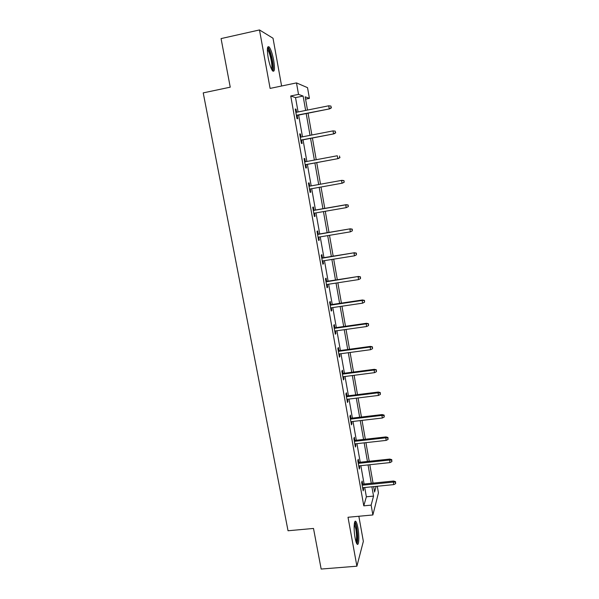 <?xml version="1.0" encoding="UTF-8"?>
<svg xmlns="http://www.w3.org/2000/svg" width="599" height="599" viewBox="0 0 599 599"><rect width="100%" height="100%" fill="white"/><g stroke="black" fill="none" stroke-linecap="round" stroke-linejoin="round"><path stroke-width="0.9" d="M357.895 527.839C357.303 524.619 356.645 522.538 355.926 521.579C354.069 518.921 353.477 529.411 355.072 537.805C355.671 541.009 356.323 543.083 357.034 544.019C358.936 546.64 359.452 536.008 357.895 527.839M273.691 60.379C272.433 53.865 270.943 49.418 269.221 47.021C267.199 45.554 266.847 49.088 268.15 57.616C269.43 64.16 270.92 68.593 272.605 70.914C274.634 72.329 274.993 68.818 273.691 60.379M377.288 486.253L378.448 492.895L372.877 514.96L371.14 505.137L373.536 496.092L371.897 486.792M281.597 86.009L273.024 38.239L259.487 29.95L221.068 38.591L230.241 87.177L203.226 92.882L288.037 530.759L313.502 528.445L321.161 569.05L356.899 566.197L363.353 541.361L358.846 516.263M298.077 111.961L295.532 97.615L290.732 95.975L298.519 94.38L296.49 82.902L307.534 87.664L309.406 98.378L305.168 96.821L307.497 110.066M305.58 99.157L309.406 98.378M290.732 95.975L363.788 505.841L366.363 496.788L364.716 487.511M364.095 484.014L360.845 465.678M360.231 462.226L356.937 443.657M356.33 440.258L352.998 421.456M352.399 418.102L349.022 399.061M348.438 395.759L345.017 376.486M344.44 373.229L340.973 353.709M340.404 350.505L336.9 330.745M336.339 327.593L332.789 307.579M332.243 304.479L328.641 284.211M328.102 281.171L324.463 260.647M323.932 257.66L320.24 236.875M319.724 233.939L315.987 212.892M315.478 210.017L311.697 188.7M311.195 185.885L307.377 164.358M306.868 161.468L303.027 139.829M302.488 136.819L298.631 115.075M296.587 112.26L296.041 109.205L295.255 108.988L296.969 118.595L297.74 118.759L297.141 115.375M301.005 137.111L300.443 133.981L299.687 133.884L301.379 143.401L302.128 143.453L301.537 140.114M305.378 161.745L304.809 158.548L304.075 158.563L305.752 167.997L306.478 167.937L305.894 164.635M309.72 186.154L309.136 182.89L308.425 183.017L310.087 192.369L310.791 192.197L310.222 188.97M314.003 210.271L313.427 207.022L312.738 207.261L314.385 216.531L315.067 216.254L314.512 213.147M318.256 234.187L317.68 230.952L317.013 231.296L318.646 240.484L319.304 240.094L318.773 237.114M322.464 257.892L321.895 254.665L321.244 255.122L322.868 264.226L323.505 263.732L322.996 260.879M326.642 281.395L326.073 278.183L325.444 278.737L327.054 287.767L327.668 287.168L327.189 284.435M330.783 304.696L330.214 301.492L329.615 302.158L331.202 311.106L331.801 310.409L331.337 307.796M334.893 327.795L334.324 324.606L333.74 325.369L335.32 334.249L335.897 333.448L335.447 330.947M338.959 350.707L338.398 347.525L337.836 348.386L339.401 357.191L339.955 356.285L339.528 353.904M342.995 373.417L342.433 370.249L341.894 371.208L343.444 379.938L343.983 378.942L343.579 376.674M347.001 395.939L346.439 392.787L345.915 393.843L347.457 402.491L347.974 401.397L347.585 399.241M350.969 418.274L350.408 415.129L349.906 416.283L351.433 424.856L351.927 423.673L351.568 421.621M354.908 440.422L354.346 437.285L353.867 438.528L355.379 447.041L355.851 445.761L355.507 443.822M358.808 462.383L358.254 459.261L357.79 460.594L359.288 469.032L359.744 467.662L359.422 465.827M362.68 484.164L362.125 481.049L361.684 482.48L363.174 490.843L363.608 489.383L363.301 487.653M372.877 514.96L348.012 517.266L356.899 566.197M363.788 505.841L371.14 505.137M259.487 29.95L270.104 88.405L296.49 82.902M373.664 486.62L374.607 492.026L376.105 486.373M308.051 113.189L311.877 135M312.408 138.01L316.22 159.716M316.729 162.614L320.525 184.2M321.019 187.023L324.778 208.4M325.279 211.282L328.993 232.382M329.51 235.325L333.171 256.162M333.695 259.165L337.312 279.74M337.851 282.795L341.415 303.116M341.962 306.216L345.488 326.29M346.042 329.443L349.524 349.262M350.093 352.474L353.53 372.046M354.099 375.303L357.498 394.636M358.082 397.946L361.437 417.031M362.028 420.393L365.338 439.247M365.937 442.654L369.209 461.267M369.815 464.727L373.042 483.116M305.64 110.441L303.116 96.065L298.519 94.38M371.283 483.296L368.048 464.914M367.442 461.462L364.162 442.856M363.563 439.441L360.246 420.603M359.655 417.241L356.3 398.163M355.716 394.853L352.317 375.536M351.74 372.279L348.296 352.721M347.727 349.509L344.245 329.705M343.691 326.545L340.157 306.486M339.611 303.386L336.032 283.072M335.5 280.025L331.876 259.457M331.352 256.462L327.683 235.632M327.166 232.689L323.453 211.597M322.943 208.714L319.185 187.352M318.69 184.529L314.887 162.958M314.378 160.06L310.559 138.369M310.027 135.359L306.194 113.563M295.532 97.615L303.116 96.065M366.363 496.788L373.536 496.092M295.322 109.355L296.041 109.205M299.725 134.124L300.443 133.981M304.097 158.683L304.809 158.548M308.425 183.017L309.136 182.89M310.08 192.324L310.791 192.197M314.355 216.374L315.067 216.254M318.593 240.214L319.304 240.094M322.801 263.845L323.505 263.732M326.964 287.28L327.668 287.168M331.097 310.514L331.801 310.409M335.193 333.546L335.897 333.448M339.259 356.383L339.955 356.285M343.287 379.032L343.983 378.942M347.278 401.487L347.974 401.397M351.239 423.755L351.927 423.673M355.162 445.836L355.851 445.761M359.063 467.737L359.744 467.662M362.919 489.45L363.608 489.383M296.423 115.517L329.66 108.861L296.378 115.285M331.217 107.693L330.94 106.075L331.217 107.693L329.203 108.704L328.709 105.798L295.869 112.402M329.66 108.861L331.472 107.783M330.94 106.075L328.709 105.798M267.431 48.444L267.618 48.444C269.857 48.407 273.878 65.096 272.627 69.095L271.998 70.038M271.482 69.057L271.676 68.533C272.687 65.276 269.842 52.083 267.633 49.837L267.356 49.575M273.047 70.532C274.282 66.482 270.778 50.159 268.038 47.358L267.738 47.066M354.473 522.897L354.503 522.905C355.244 523.226 355.948 525.121 356.6 528.595C357.723 536.262 357.655 541.024 356.405 542.866M356.008 541.758C356.794 539.122 356.734 534.855 355.821 528.969L354.294 524.043M356.967 543.929C358 540.762 357.932 535.446 356.779 527.974C356.188 524.784 355.536 522.717 354.818 521.766M300.818 140.256L333.95 133.847L300.788 140.106M335.515 132.761L335.238 131.159L335.515 132.761L333.516 133.772L333.014 130.889L300.286 137.253M333.95 133.847L335.754 132.798M335.238 131.159L333.014 130.889M305.176 164.77L338.203 158.608L305.168 164.71M339.775 157.604L339.506 156.017L339.775 157.604L337.784 158.615L337.289 155.762L304.666 161.88M338.203 158.608L340.007 157.597M344.215 182.178L343.946 180.613L344.215 182.178L342.418 183.144L309.503 189.097M341.932 180.329L309.002 186.282L341.932 180.329L343.946 180.613M343.998 182.231L342.014 183.242L341.527 180.411L343.729 180.658M348.393 206.543L348.124 204.985L348.393 206.543L346.2 207.651L313.801 213.274M348.176 206.64L346.2 207.651L345.72 204.843L346.117 204.678L313.292 210.399M347.914 205.083L345.72 204.843L313.307 210.496M348.124 204.985L346.117 204.678M352.062 229.29L352.324 230.832L352.264 229.155L349.883 229.058L350.363 231.843L318.069 237.234M317.575 234.479L350.258 228.818L317.545 234.306M352.264 229.155L350.258 228.818M350.363 231.843L352.324 230.832M356.173 253.287L356.435 254.815L356.375 253.107L354.009 253.063L354.481 255.818L322.292 260.992M321.805 258.266L354.368 252.741L321.76 258.004M356.375 253.107L354.368 252.741M354.481 255.818L356.435 254.815M360.254 277.075L360.508 278.595L360.441 276.85L358.097 276.865L358.561 279.598L326.477 284.547M325.998 281.837L358.442 276.461L325.938 281.508M360.441 276.85L358.442 276.461M358.561 279.598L360.508 278.595M364.297 300.653L364.551 302.158L364.477 300.391L362.148 300.451L362.612 303.161L330.633 307.893M330.154 305.213L362.148 300.451L362.477 299.979L330.086 304.801M364.477 300.391L362.477 299.979M362.612 303.161L364.551 302.158M368.303 324.037L368.557 325.527L368.475 323.73L366.161 323.842L366.625 326.53L334.751 331.045M334.279 328.387L366.161 323.842L366.483 323.288L334.19 327.9M368.475 323.73L366.483 323.288M366.625 326.53L368.557 325.527M372.271 347.21L372.526 348.693L372.436 346.866L370.145 347.031L370.609 349.689L338.832 354.002M338.36 351.366L370.145 347.031L370.452 346.402L338.263 350.797M372.436 346.866L370.452 346.402M370.609 349.689L372.526 348.693M376.209 370.197L376.464 371.657L376.367 369.808L374.098 370.017L374.555 372.653L342.883 376.764M342.418 374.143L374.098 370.017L374.39 369.321L342.299 373.506M376.367 369.808L374.39 369.321M374.555 372.653L376.464 371.657M380.118 392.981L380.365 394.434L380.268 392.555L380.118 392.981L378.014 392.809L378.463 395.43L346.896 399.331M346.432 396.733L378.014 392.809L378.291 392.046L346.304 396.029M380.268 392.555L378.291 392.046M378.463 395.43L380.365 394.434M383.989 415.571L384.236 417.009L384.131 415.107L383.989 415.571L381.892 415.406L382.342 418.005L350.872 421.703M350.415 419.135L381.892 415.406L382.155 414.575L350.28 418.357M384.131 415.107L382.155 414.575M382.342 418.005L384.236 417.009M387.83 437.974L388.077 439.404L387.965 437.472L387.83 437.974L385.749 437.817L386.19 440.392L354.818 443.896M354.368 441.343L385.749 437.817L385.996 436.918L354.219 440.497M387.965 437.472L385.996 436.918M386.19 440.392L388.077 439.404M391.641 460.182L391.881 461.604L391.768 459.643L391.641 460.182L389.56 460.039L390.001 462.593L358.734 465.902M358.284 463.371L389.56 460.039L389.799 459.074L358.12 462.458M391.768 459.643L389.799 459.074M390.001 462.593L391.881 461.604M395.415 482.21L395.654 483.618L395.535 481.633L395.415 482.21L393.348 482.075L393.783 484.606L362.612 487.728M362.17 485.212L393.348 482.075L393.573 481.042L361.991 484.232M395.535 481.633L393.573 481.042M393.783 484.606L395.654 483.618"/></g></svg>
